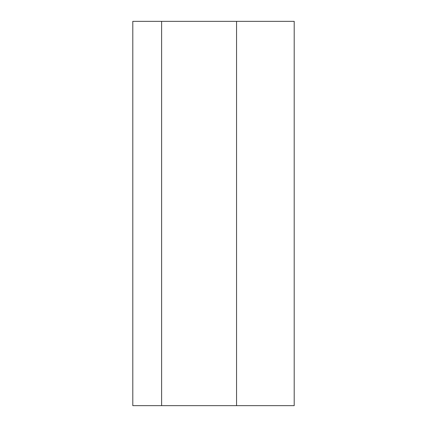 <?xml version="1.0" encoding="UTF-8"?>
<svg xmlns="http://www.w3.org/2000/svg" width="427" height="427" viewBox="0 0 427 427"><rect width="100%" height="100%" fill="white"/><g stroke="black" fill="none" stroke-linecap="round" stroke-linejoin="round"><path stroke-width="0.64" d="M132.797 405.65L132.797 21.35L294.203 21.35L294.203 405.65L132.797 405.65L132.797 21.35M236.558 21.35L236.558 405.65M161.619 21.35L161.619 405.65"/></g></svg>
